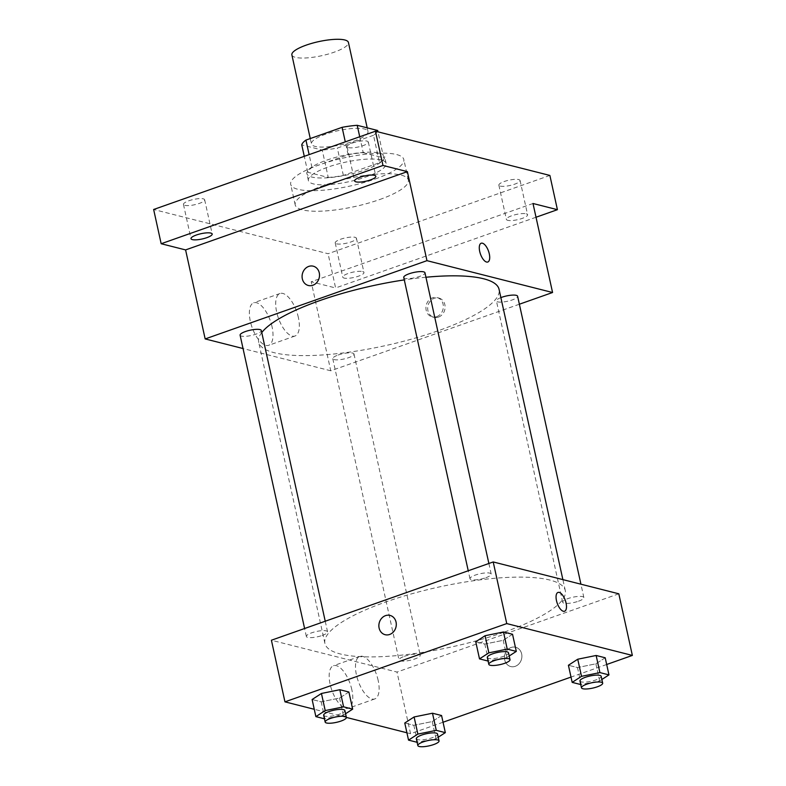 <?xml version="1.0" encoding="UTF-8"?>
<svg xmlns="http://www.w3.org/2000/svg" width="786" height="786" viewBox="0 0 786 786"><rect width="100%" height="100%" fill="white"/><g stroke="black" fill="none" stroke-linecap="round" stroke-linejoin="round"><path stroke-width="0.59" stroke-dasharray="3.93 2.95" d="M291.871 54.892A28.954 7.202 167.6 0 0 334.109 52.21A28.954 7.202 167.6 0 0 348.424 42.454M353.68 141.225A28.954 7.202 167.6 0 0 367.995 131.468A28.954 7.202 167.6 0 0 338.176 130.653A28.954 7.202 167.6 0 0 311.443 143.907A28.954 7.202 167.6 0 0 353.68 141.225M359.733 136.764L363.23 152.7A38.887 9.678 167.6 0 0 348.119 154.714L311.963 167.477A38.887 9.678 167.6 0 0 307.778 172.272L328.253 177.459L322.231 150.067L301.755 144.879M328.253 177.459A38.887 9.678 167.6 0 0 343.364 175.435L379.52 162.682L373.497 135.29A38.887 9.678 167.6 0 0 377.683 130.496M373.497 135.29L337.341 148.053A38.887 9.678 167.6 0 1 322.231 150.067M363.23 152.7L383.706 157.888L377.978 131.861M343.364 175.435L337.341 148.053M379.52 162.682A38.887 9.678 167.6 0 0 383.706 157.888M379.628 153.123A39.811 9.904 -12.4 0 1 384.629 156.532A39.811 9.904 -12.4 0 1 347.874 174.757A39.811 9.904 -12.4 0 1 306.854 173.627A39.811 9.904 -12.4 0 1 334.797 157.613A39.811 9.904 -12.4 0 1 379.628 153.123M381.131 159.971A39.811 9.904 167.6 0 0 336.3 164.461A39.811 9.904 167.6 0 0 308.367 180.475A39.811 9.904 167.6 0 0 366.433 176.791A39.811 9.904 167.6 0 0 386.132 163.38A39.811 9.904 167.6 0 0 381.131 159.971M307.778 172.272L304.28 156.335M348.119 154.714L345.29 141.853M311.963 167.477L309.134 154.616M375.158 179.002A57.909 14.403 167.6 0 0 403.808 159.489A57.909 14.403 167.6 0 0 344.15 157.858A57.909 14.403 167.6 0 0 290.692 184.366A57.909 14.403 167.6 0 0 375.158 179.002M379.677 199.546A57.909 14.403 167.6 0 0 408.327 180.033A57.909 14.403 167.6 0 0 348.67 178.402A57.909 14.403 167.6 0 0 295.202 204.9A57.909 14.403 167.6 0 0 379.677 199.546M184.818 205.362A10.857 2.702 167.6 0 0 197.05 204.134A10.857 2.702 167.6 0 0 204.665 199.772A10.857 2.702 167.6 0 0 193.484 199.467A10.857 2.702 167.6 0 0 183.462 204.429A10.857 2.702 167.6 0 0 184.818 205.362M336.585 243.847A10.857 2.702 167.6 0 0 348.817 242.619A10.857 2.702 167.6 0 0 356.431 238.256A10.857 2.702 167.6 0 0 345.25 237.942A10.857 2.702 167.6 0 0 335.219 242.913A10.857 2.702 167.6 0 0 336.585 243.847M500.22 186.095A10.857 2.702 167.6 0 0 512.452 184.877A10.857 2.702 167.6 0 0 520.067 180.505A10.857 2.702 167.6 0 0 508.886 180.2A10.857 2.702 167.6 0 0 498.864 185.172A10.857 2.702 167.6 0 0 500.22 186.095M348.463 147.611A10.857 2.702 167.6 0 0 360.686 146.393A10.857 2.702 167.6 0 0 368.31 142.02A10.857 2.702 167.6 0 0 357.119 141.716A10.857 2.702 167.6 0 0 347.098 146.687A10.857 2.702 167.6 0 0 348.463 147.611M549.886 175.445L328.086 253.721L153.643 209.489M526.237 213.812A10.857 2.702 -12.4 0 1 527.603 214.745A10.857 2.702 -12.4 0 1 519.978 219.107A10.857 2.702 -12.4 0 1 507.756 220.335A10.857 2.702 -12.4 0 1 506.39 219.402A10.857 2.702 -12.4 0 1 514.005 215.04A10.857 2.702 -12.4 0 1 526.237 213.812M362.601 271.563A10.857 2.702 -12.4 0 1 363.957 272.487A10.857 2.702 -12.4 0 1 356.343 276.859A10.857 2.702 -12.4 0 1 344.111 278.087A10.857 2.702 -12.4 0 1 342.755 277.153A10.857 2.702 -12.4 0 1 350.369 272.781A10.857 2.702 -12.4 0 1 362.601 271.563M532.996 203.495L311.187 281.761L335.612 287.961L328.086 253.721M536.013 217.241L335.612 287.961M519.369 304.221L330.759 370.786L311.187 281.761M330.759 370.786L243.041 348.542M272.054 326.799A22.539 9.707 70.6 0 0 253.691 302.797A22.539 9.707 70.6 0 0 252.041 327.271A22.539 9.707 70.6 0 0 268.694 345.3A22.539 9.707 70.6 0 0 272.054 326.799M261.767 332.557A123.058 30.615 167.6 0 0 258.682 342.146A123.058 30.615 167.6 0 0 438.175 330.759A123.058 30.615 167.6 0 0 499.051 289.297M425.943 277.242A123.058 30.615 167.6 0 0 404.289 279.904M240.103 335.18A10.857 2.702 167.6 0 0 255.941 334.178A10.857 2.702 167.6 0 0 261.316 330.513M500.879 297.609A10.857 2.702 167.6 0 0 496.408 300.93A10.857 2.702 167.6 0 0 512.246 299.928A10.857 2.702 167.6 0 0 517.62 296.263M403.749 277.438A10.857 2.702 167.6 0 0 419.586 276.426A10.857 2.702 167.6 0 0 424.961 272.771M338.147 355.017A10.857 2.702 -12.4 0 1 353.985 354.014A10.857 2.702 -12.4 0 1 343.954 358.986A10.857 2.702 -12.4 0 1 332.773 358.681A10.857 2.702 -12.4 0 1 338.147 355.017M438.46 317.092A9.953 8.636 -75.8 0 0 445.112 307.228A9.953 8.636 -75.8 0 0 438.843 298.032A9.953 8.636 -75.8 0 0 428.026 305.558A9.953 8.636 -75.8 0 0 433.951 317.328A9.953 8.636 -75.8 0 0 438.46 317.092M436.702 316.65A9.953 8.636 -75.8 0 0 443.353 306.786A9.953 8.636 -75.8 0 0 437.085 297.589A9.953 8.636 -75.8 0 0 426.267 305.115A9.953 8.636 -75.8 0 0 432.192 316.886A9.953 8.636 -75.8 0 0 436.702 316.65M313.241 266.189L313.241 266.189A9.953 8.636 104.2 0 1 319.165 277.959A9.953 8.636 104.2 0 1 308.348 285.485L308.348 285.485M298.375 317.515A22.539 9.707 70.6 0 0 280.012 293.502A22.539 9.707 70.6 0 0 278.362 317.986A22.539 9.707 70.6 0 0 295.005 336.015A22.539 9.707 70.6 0 0 298.375 317.515M487.811 262.003L487.801 262.013A9.953 4.284 -109.4 0 1 480.452 254.045A9.953 4.284 -109.4 0 1 481.179 243.238L481.179 243.238M504.416 632.052A123.058 30.615 167.6 0 0 565.291 590.591A123.058 30.615 167.6 0 0 438.529 587.113A123.058 30.615 167.6 0 0 324.923 643.439A123.058 30.615 167.6 0 0 504.416 632.052M404.387 656.31A10.857 2.702 -12.4 0 1 420.225 655.308A10.857 2.702 -12.4 0 1 410.204 660.269A10.857 2.702 -12.4 0 1 399.013 659.965A10.857 2.702 -12.4 0 1 404.387 656.31M485.827 577.72A10.857 2.702 167.6 0 0 491.201 574.065A10.857 2.702 167.6 0 0 480.02 573.751A10.857 2.702 167.6 0 0 469.989 578.722A10.857 2.702 167.6 0 0 485.827 577.72M578.496 601.211A10.857 2.702 167.6 0 0 583.86 597.557A10.857 2.702 167.6 0 0 572.68 597.252A10.857 2.702 167.6 0 0 562.658 602.223A10.857 2.702 167.6 0 0 578.496 601.211M322.191 635.461A10.857 2.702 167.6 0 0 327.556 631.806A10.857 2.702 167.6 0 0 316.375 631.502A10.857 2.702 167.6 0 0 306.353 636.473A10.857 2.702 167.6 0 0 322.191 635.461M618.808 593.803L397.009 672.069L271.406 640.226M348.896 692.024L339.572 698.066L321.179 701.81L312.111 699.511L321.179 701.81L339.572 698.066L348.896 692.024M605.2 657.774L595.876 663.816L577.474 667.56L568.416 665.261L577.474 667.56L595.876 663.816L605.2 657.774M443.039 722.236L410.557 733.702L406.922 732.778M346.38 717.431L314.262 709.286M606.684 664.494L571.009 677.08M512.541 634.273L503.207 640.315L484.815 644.058L475.746 641.759L484.815 644.058L503.207 640.315L512.541 634.273M441.565 715.515L432.231 721.558L413.839 725.301L404.77 723.002L413.839 725.301L432.231 721.558L441.565 715.515M410.557 733.702L397.009 672.069M351.843 689.715A22.539 9.707 70.6 0 0 333.48 665.713A22.539 9.707 70.6 0 0 331.83 690.196A22.539 9.707 70.6 0 0 348.483 708.215A22.539 9.707 70.6 0 0 351.843 689.715M515.243 666.322A9.953 8.636 -75.8 0 0 521.894 656.457A9.953 8.636 -75.8 0 0 515.626 647.251A9.953 8.636 -75.8 0 0 504.808 654.777A9.953 8.636 -75.8 0 0 510.733 666.548A9.953 8.636 -75.8 0 0 515.243 666.322A9.953 8.636 -75.8 0 0 521.894 656.457A9.953 8.636 -75.8 0 0 515.616 647.251A9.953 8.636 -75.8 0 0 504.799 654.777A9.953 8.636 -75.8 0 0 510.723 666.548A9.953 8.636 -75.8 0 0 515.243 666.322M390.023 615.409L390.023 615.409A9.953 8.636 104.2 0 1 395.947 627.179A9.953 8.636 104.2 0 1 385.13 634.705L385.13 634.705M378.164 680.43A22.539 9.707 70.6 0 0 359.801 656.418A22.539 9.707 70.6 0 0 358.151 680.902A22.539 9.707 70.6 0 0 374.804 698.931A22.539 9.707 70.6 0 0 378.164 680.43M564.584 611.233L564.584 611.233A9.953 4.284 -109.4 0 1 557.235 603.275A9.953 4.284 -109.4 0 1 557.962 592.457L557.962 592.457M438.234 737.229L435.994 738.683L417.12 742.298M416.325 738.712A10.857 2.702 167.6 0 0 432.162 737.71A10.857 2.702 167.6 0 0 437.537 734.045M435.994 738.683L432.231 721.558M417.602 742.426L413.839 725.301M345.575 713.737L343.335 715.181L324.451 718.807M323.665 715.221A10.857 2.702 167.6 0 0 339.503 714.209A10.857 2.702 167.6 0 0 344.877 710.554M343.335 715.181L339.572 698.066M324.942 718.925L321.179 701.81M601.88 679.487L599.639 680.931L580.756 684.557M579.97 680.971A10.857 2.702 167.6 0 0 595.808 679.959A10.857 2.702 167.6 0 0 601.172 676.304M599.639 680.931L595.876 663.816M581.237 684.675L577.474 667.56M509.21 655.986L506.97 657.44L488.096 661.055M487.3 657.469A10.857 2.702 167.6 0 0 503.138 656.467A10.857 2.702 167.6 0 0 508.513 652.802M506.97 657.44L503.207 640.315M488.578 661.183L484.815 644.058M310.264 138.562L311.443 143.907M367.2 127.843L367.995 131.468M386.132 163.38L384.629 156.532M308.367 180.475L306.854 173.627M408.327 180.033L403.808 159.489M295.202 204.9L290.692 184.366M347.098 146.687L354.624 180.927M368.31 142.02L375.836 176.261M498.864 185.172L506.39 219.402M520.067 180.505L527.603 214.745M335.219 242.913L342.755 277.153M356.431 238.256L363.957 272.487M183.462 204.429L190.988 238.669M204.665 199.772L212.191 234.002M432.192 316.886L433.951 317.328M437.085 297.589L438.843 298.032M280.012 293.502L253.691 302.797M295.005 336.015L268.694 345.3M565.291 590.591L562.884 579.626M324.923 643.439L258.682 342.146M332.773 358.681L399.013 659.965M353.985 354.014L420.225 655.308M491.201 574.065L488.872 563.483M469.989 578.722L468.24 570.764M583.86 597.557L580.923 584.195M562.658 602.223L496.408 300.93M327.556 631.806L325.237 621.235M306.353 636.473L304.604 628.515M359.801 656.418L333.48 665.713M374.804 698.931L348.483 708.215"/><path stroke-width="1.18" d="M367.2 127.843L348.424 42.454A28.954 7.202 167.6 0 0 318.605 41.638A28.954 7.202 167.6 0 0 291.871 54.892L310.264 138.562M309.134 154.616L305.941 140.085A38.887 9.678 167.6 0 0 301.755 144.879L304.28 156.335M305.941 140.085L342.097 127.332A38.887 9.678 167.6 0 1 357.208 125.308L377.683 130.496L377.978 131.861M359.733 136.764L357.208 125.308M345.29 141.853L342.097 127.332M243.041 348.542L205.166 338.933L185.594 249.919L161.169 243.729L153.643 209.489L375.443 131.213L549.886 175.445L557.412 209.685L536.013 217.241M161.169 243.729L382.969 165.453L375.443 131.213M382.969 165.453L407.394 171.643L426.965 260.667L552.568 292.51L532.996 203.495L557.412 209.685M481.179 243.238A9.953 4.284 -109.4 0 1 489.285 253.839A9.953 4.284 -109.4 0 1 487.811 262.003A9.953 4.284 -109.4 0 1 480.452 254.045A9.953 4.284 -109.4 0 1 481.179 243.238A9.953 4.284 -109.4 0 1 489.295 253.839A9.953 4.284 -109.4 0 1 487.801 262.013M210.835 233.078A10.857 2.702 -12.4 0 1 212.191 234.002A10.857 2.702 -12.4 0 1 204.576 238.374A10.857 2.702 -12.4 0 1 192.354 239.602A10.857 2.702 -12.4 0 1 190.988 238.669A10.857 2.702 -12.4 0 1 198.603 234.307A10.857 2.702 -12.4 0 1 210.835 233.078M374.47 175.327A10.857 2.702 -12.4 0 1 375.836 176.261A10.857 2.702 -12.4 0 1 368.212 180.633A10.857 2.702 -12.4 0 1 355.989 181.851A10.857 2.702 -12.4 0 1 354.624 180.927A10.857 2.702 -12.4 0 1 362.248 176.555A10.857 2.702 -12.4 0 1 374.47 175.327M185.594 249.919L407.394 171.643M562.884 579.626L499.051 289.297A123.058 30.615 167.6 0 0 425.943 277.242M404.289 279.904A123.058 30.615 167.6 0 0 261.767 332.557M205.166 338.933L426.965 260.667M552.568 292.51L519.369 304.221M325.237 621.235L261.316 330.513A10.857 2.702 167.6 0 0 250.135 330.208A10.857 2.702 167.6 0 0 240.103 335.18L304.604 628.515M580.923 584.195L517.62 296.263A10.857 2.702 167.6 0 0 511.637 295.163A10.857 2.702 167.6 0 0 500.879 297.609M488.872 563.483L424.961 272.771A10.857 2.702 167.6 0 0 413.77 272.467A10.857 2.702 167.6 0 0 403.749 277.438L468.24 570.764M308.721 266.415A9.953 8.636 104.2 0 1 313.241 266.189A9.953 8.636 104.2 0 1 319.165 277.959A9.953 8.636 104.2 0 1 308.348 285.485A9.953 8.636 104.2 0 1 302.079 276.279A9.953 8.636 104.2 0 1 308.721 266.415M308.348 285.485A9.953 8.636 104.2 0 1 302.079 276.279A9.953 8.636 104.2 0 1 308.731 266.415A9.953 8.636 104.2 0 1 313.241 266.189M314.262 709.286L284.954 701.849L271.406 640.226L493.205 561.951L618.808 593.803L632.357 655.426L606.684 664.494M284.954 701.849L506.754 623.583L493.205 561.951M506.754 623.583L632.357 655.426M557.962 592.457A9.953 4.284 -109.4 0 1 566.067 603.058A9.953 4.284 -109.4 0 1 564.594 611.233A9.953 4.284 -109.4 0 1 557.235 603.275A9.953 4.284 -109.4 0 1 557.962 592.457A9.953 4.284 -109.4 0 1 566.077 603.058A9.953 4.284 -109.4 0 1 564.584 611.233M324.451 718.807L315.874 716.626L312.111 699.511L321.445 693.468L339.837 689.725L348.896 692.024L339.837 689.725L321.445 693.468L325.208 710.583L343.6 706.84L352.668 709.139L345.575 713.737M580.756 684.557L572.179 682.376L568.416 665.261L577.739 659.218L596.142 655.475L605.2 657.774L596.142 655.475L577.739 659.218L581.512 676.333L599.905 672.59L608.963 674.889L601.88 679.487M406.922 732.778L346.38 717.431A10.857 2.702 167.6 0 0 335.2 717.097A10.857 2.702 167.6 0 0 325.168 722.069A10.857 2.702 167.6 0 0 341.006 721.057A10.857 2.702 167.6 0 0 346.38 717.402L344.877 710.554A10.857 2.702 167.6 0 0 333.686 710.249A10.857 2.702 167.6 0 0 323.665 715.221L325.168 722.069M571.009 677.08L443.039 722.236M488.096 661.055L479.509 658.884L475.746 641.759L485.08 635.717L503.472 631.983L512.541 634.273L503.472 631.983L485.08 635.717L488.843 652.842L507.235 649.098L516.304 651.398L509.21 655.986M417.12 742.298L408.533 740.127L404.77 723.002L414.104 716.96L432.497 713.226L441.565 715.515L432.497 713.226L414.104 716.96L417.867 734.085L436.259 730.341L445.328 732.64L438.234 737.229M385.504 615.644A9.953 8.636 104.2 0 1 390.023 615.409A9.953 8.636 104.2 0 1 395.947 627.179A9.953 8.636 104.2 0 1 385.13 634.705A9.953 8.636 104.2 0 1 378.862 625.509A9.953 8.636 104.2 0 1 385.504 615.644M385.13 634.705A9.953 8.636 104.2 0 1 378.862 625.509A9.953 8.636 104.2 0 1 385.513 615.644A9.953 8.636 104.2 0 1 390.023 615.409M408.533 740.127L417.867 734.085M439.04 740.893L437.537 734.045A10.857 2.702 167.6 0 0 426.356 733.741A10.857 2.702 167.6 0 0 416.325 738.712L417.838 745.56A10.857 2.702 167.6 0 0 433.675 744.558A10.857 2.702 167.6 0 0 439.04 740.893A10.857 2.702 167.6 0 0 427.859 740.589A10.857 2.702 167.6 0 0 417.838 745.56M436.259 730.341L432.497 713.226M445.328 732.64L441.565 715.515M404.77 723.002L414.104 716.96M315.874 716.626L325.208 710.583M343.6 706.84L339.837 689.725M352.668 709.139L348.896 692.024M312.111 699.511L321.445 693.468M572.179 682.376L581.512 676.333M602.685 683.152L601.172 676.304A10.857 2.702 167.6 0 0 589.991 675.999A10.857 2.702 167.6 0 0 579.97 680.971L581.473 687.819A10.857 2.702 167.6 0 0 597.311 686.807A10.857 2.702 167.6 0 0 602.685 683.152A10.857 2.702 167.6 0 0 591.494 682.847A10.857 2.702 167.6 0 0 581.473 687.819M599.905 672.59L596.142 655.475M608.963 674.889L605.2 657.774M568.416 665.261L577.739 659.218M479.509 658.884L488.843 652.842M510.016 659.65L508.513 652.802A10.857 2.702 167.6 0 0 497.332 652.498A10.857 2.702 167.6 0 0 487.3 657.469L488.813 664.317A10.857 2.702 167.6 0 0 504.651 663.315A10.857 2.702 167.6 0 0 510.016 659.65A10.857 2.702 167.6 0 0 498.835 659.346A10.857 2.702 167.6 0 0 488.813 664.317M507.235 649.098L503.472 631.983M516.304 651.398L512.541 634.273M475.746 641.759L485.08 635.717"/></g></svg>
